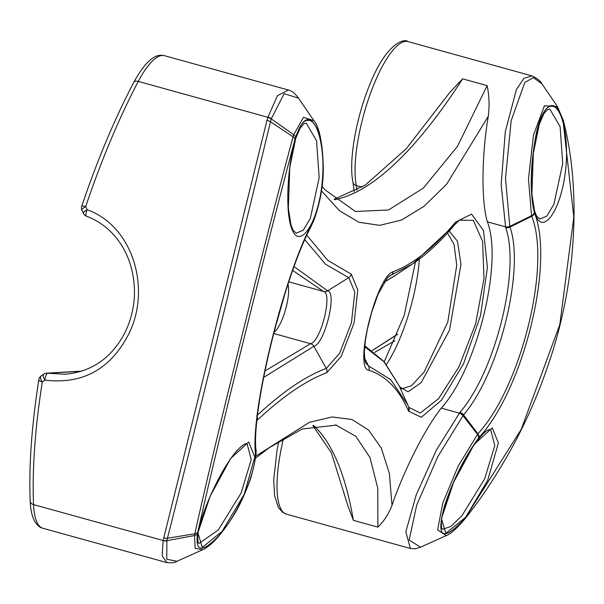 <?xml version="1.0" encoding="UTF-8"?>
<svg xmlns="http://www.w3.org/2000/svg" width="604" height="604" viewBox="0 0 604 604"><rect width="100%" height="100%" fill="white"/><g stroke="black" fill="none" stroke-linecap="round" stroke-linejoin="round"><path stroke-width="0.91" d="M319.154 177.75L310.305 218.482L303.193 230.29L296.164 233.159M306.266 123.171L316.572 140.785L319.161 177.719M307.949 120.415C291.506 118.762 281.071 209.301 292.857 231.143C300.113 247.127 316.028 225.639 321.192 190.502C326.787 156.172 318.723 118.762 307.949 120.415M310.667 226.175C283.344 279.146 252.223 404.967 255.16 450.463L255.198 450.969C257.41 470.471 236.836 516.964 217.599 537.016C201.993 552.841 195.288 551.807 197.478 533.913L197.78 532.215C218.769 438.134 264.892 251.891 295.046 139.184L295.65 137.199C303.132 116.036 310.607 113.952 318.089 130.94C326.968 152.744 323.389 203.85 310.969 225.609L310.667 226.175A5.436 4.069 -151.8 0 1 310.305 228.033A5.436 4.069 -151.8 0 1 310.207 228.199M248.72 441.985L230.577 458.557L210.071 496.375L197.923 532.788L202.28 547.413L222.076 531.414L244.175 494.382L254.805 457.16L248.72 441.985M241.087 493.083L218.323 529.927L199.199 543.343C199.229 541.924 197.531 546.711 197.87 534.933C199.418 519.138 213.68 484.786 227.799 462.958C241.004 442.483 247.897 443.2 246.455 443.698L247.112 443.759L251.211 459.667L241.094 493.083M484.619 478.987L461.894 515.778L450.75 526.522L442.777 529.232C442.845 527.768 441.131 532.788 441.433 520.678C443.109 504.627 457.183 471.067 470.69 449.882C480.059 436.065 486.499 429.301 490.003 429.595L490.674 429.655L494.782 445.541L484.635 478.964M492.268 427.874L474.125 444.453L453.634 482.249L441.456 518.708L445.827 533.302L465.624 517.288L487.7 480.293L498.376 443.042L492.268 427.874M534.381 212.661C529.919 193.046 530.191 168.667 535.182 139.516C540.965 104.213 555.891 93.416 563.147 121.698L573.8 217.138L559.81 324.552L521.26 429.293L464.967 518.421C442.558 542.467 435.771 538.179 444.597 505.548C453.211 479.735 464.544 457.22 478.61 438.021L479.04 437.492C523.426 389.278 554.578 263.412 534.54 213.204L534.381 212.661A5.436 4.379 -16.7 0 1 531.55 215.719L531.724 216.292C551.331 264.763 521.018 387.232 477.9 433.778L458.24 465.978L442.777 502.996L437.606 529.882L446.25 535.605C447.262 535.189 452.69 533.355 464.574 519.319A5.436 3.065 39.1 0 1 464.506 519.41M551.497 106.312C535.061 104.651 524.619 195.19 536.412 217.04C543.66 233.008 559.576 211.528 564.74 176.391C570.335 142.068 562.271 104.651 551.497 106.312M562.709 163.639L553.853 204.371L546.741 216.179L539.712 219.048M549.814 109.067L560.119 126.674L562.709 163.608M313.544 425.375A598.164 170.154 105.5 0 1 353.363 520.346L348.078 506.394L331.445 452.955L312.864 425.541M335.605 424.861L355.847 436.322L369.995 457.568L377.764 488.183L377.885 527.133C383.774 521.539 388.485 514.276 392.019 505.329L389.376 473.461L381.328 448.198L368.651 430.093L352.057 419.554L332.223 416.949L309.444 422.294L255.62 456.186M334.125 199.252L365.239 185.134L406.213 148.788L449.92 92.291L462.619 78.837L487.141 85.625L457.545 146.266L423.313 188.131L388.515 209.981L355.409 211.483L325.035 189.837L322.121 186.266M83.42 213.393A5.436 1.744 -25 0 1 87.142 209.739L85.708 206.576A5.436 1.774 155.1 0 0 81.963 210.26L83.427 213.393A5.436 5.436 0 0 0 86.395 216.172C116.089 227.315 135.908 257.9 134.375 296.919C132.774 319.101 124.907 337.734 110.758 352.804C102.348 361.834 87.474 372.442 64.839 374.246L47.731 373.227A5.436 1.721 100.2 0 0 44.975 380.127A5.436 2.454 -124.3 0 1 43.828 374.095A5.436 2.454 -124.3 0 1 43.843 374.087A5.436 2.454 -124.3 0 1 44.19 373.936A5.436 5.187 -93.3 0 1 46.584 373.159A5.436 5.436 0 0 0 43.828 374.095L41.155 375.922A5.436 2.484 55.6 0 0 41.148 375.93A5.436 2.484 55.6 0 0 42.288 382L44.975 380.127C82.975 384.665 111.091 368.931 129.332 332.902C151.219 287.504 132.487 225.821 87.142 209.739A5.436 1.631 111.1 0 0 86.387 216.164M41.51 375.764A5.436 2.484 55.6 0 0 41.155 375.922A5.436 5.436 0 0 0 38.845 379.576A5.436 1.955 -171.1 0 0 42.288 382A320.097 91.061 -74.5 0 0 33.56 504.612L163.133 540.497L162.189 555.823L166.87 562.588C172.087 563.064 175.462 562.634 176.987 561.29L166.772 559.244L166.87 540.935L167.429 538.224C192.774 438.783 241.373 242.242 270.494 121.766L271.392 118.58L284.144 93.665L298.557 98.165M81.736 206.236C97.463 159.713 114.813 118.429 133.778 82.401A5.436 3.186 27.8 0 1 138.293 81.412A320.097 91.061 -74.5 0 0 85.708 206.576A5.436 0.989 18.6 0 0 81.736 206.236A5.436 5.436 0 0 0 81.963 210.26A5.436 1.774 155.1 0 0 82.001 210.328M374.646 352.366L394.918 340.701M397.538 334.337L372.298 350.539M487.141 85.625C489.21 95.462 489.595 105.685 488.304 116.278L446.628 184.25L424.053 206.296L401.592 220.007L379.75 225.352L358.987 222.287L339.599 210.804L321.487 190.932M392.019 505.337C402.339 474.299 424.084 429.686 441.26 408.138C477.069 368.41 503.238 262.68 487.368 221.819C480.852 200.302 482.007 152.359 488.296 116.293M354.254 191.649L352.962 182.227A5.436 4.538 -11.2 0 0 356.3 185.526A81.57 23.201 -74.5 0 1 370.192 94.164A81.57 23.201 -74.5 0 1 408.032 41.585L532.011 75.915L523.955 78.301L516.428 89.483L505.291 131.732L501.161 184.643L505.654 227.625C520.701 269.459 495.416 371.611 459.946 412.336L436.405 450.055L416.239 494.812L405.82 531.814L410.418 548.508M271.392 118.58A5.436 3.405 15.6 0 0 267.866 117.297L138.293 81.412A81.57 23.201 -74.5 0 1 164.484 55.696L288.455 90.026L277.417 95.704L267.866 117.297L266.96 120.49L163.133 540.497A5.436 4.13 -168.1 0 0 166.87 540.935M292.555 270.343L323.517 291.445C332.955 292.751 320.898 341.577 310.584 343.691L265.081 370.886M197.478 533.913A5.436 4.243 -170.7 0 1 194.511 535.559L195.137 548.379L202.718 549.708C210.977 545.925 220.558 535.612 231.46 518.76C238.165 508.991 244.665 495.257 250.962 477.553C255.303 461.245 256.911 451.588 255.794 448.561A5.436 4.606 -3.7 0 0 255.771 448.289M313.937 120.702L303.472 117.357L293.718 134.692L293.068 136.776C262.521 250.335 215.787 439.055 194.82 533.777L194.511 535.559L166.923 540.663A5.436 4.122 11.6 0 1 163.193 540.233M288.486 90.034C291.543 90.57 294.911 93.295 298.587 98.21L299.086 98.965M177.433 561.078L176.987 561.29M557.469 106.598L544.378 105.798L533.46 135.137L528.462 178.988L531.55 215.719L509.791 226.387L505.503 178.407L511.15 120.747L524.823 82.401L533.506 77.629L542.037 83.994L557.469 106.598L563.2 120.075A5.436 3.76 -15.3 0 0 563.17 119.947M410.395 548.5L415.393 548.749L420.527 547.179L409.157 540.029L416.7 505.072L437.711 456.851L463.525 414.873C499.229 373.536 525.004 269.407 509.995 227.112L509.791 226.387A5.436 4.424 163.6 0 1 505.45 226.923M447.504 233.001L454.034 244.348L456.745 265.164L447.798 322.015L424.053 372.124L411.483 385.752L401.449 388.953L399.486 386.545M399.599 386.802L408.1 391.815L421.154 382.664L449.497 330.184L460.973 264.288L457.477 241.253L449.233 231.06M455.522 222.144L455.227 222.506C434.216 247.549 413.566 263.948 393.272 271.679L393.249 271.687C376.375 276.111 353.446 368.765 368.848 370.275C385.896 375.748 399.123 389.369 408.546 411.128L421.282 417.289L441.539 400.173L463.585 363.646L480.505 315.666L487.413 267.413L483.51 230.562L471.565 214.11L455.522 222.144A5.436 4.689 40.2 0 1 454.525 224.877L459.47 220.173L473.34 220.347L482.604 241.373L483.985 278.633L475.62 323.827L458.942 366.885L438.534 398.693L420.241 413.038L408.817 407.3L407.745 404.876L390.803 379.667L368.561 365.964L365.631 362.936M389.338 276.126L391.014 275.213A5.436 5.119 -111 0 0 393.249 271.687M364.544 358.059L368.576 365.971A5.436 5.225 -72.5 0 1 368.87 370.275L368.87 370.275A5.436 5.225 -72.5 0 0 368.561 365.964L364.544 358.096M256.7 420.694L257.606 419.871C283.155 396.081 306.236 380.361 326.832 372.713L341.32 356.209L354.065 322.997L357.764 289.912L351.256 274.125L327.844 260.437L306.711 235.107M351.256 274.125A5.436 5.202 107.4 0 1 348.772 277.659L354.82 292.147L351.445 322.657L339.659 353.272L326.311 368.41A5.436 5.096 -109.8 0 1 326.855 372.706L326.855 372.706A5.436 5.096 -109.8 0 0 326.288 368.417C305.586 376.096 282.423 391.868 256.791 415.748M310.584 343.691A5.436 5.096 69.5 0 1 313.869 346.303C324.658 344.069 337.477 292.155 327.594 290.834L348.772 277.659L327.594 290.834A5.436 5.21 108.1 0 1 323.517 291.445M310.562 343.699L310.562 343.699A5.436 5.104 69.8 0 1 313.846 346.311L313.869 346.303A5.436 5.104 -110.1 0 0 310.562 343.699L273.861 333.536M288.712 281.811L323.495 291.438A5.436 5.21 -72.5 0 0 327.572 290.834L293.914 266.47M353.363 520.346L377.885 527.133M334.639 199.705A598.164 170.154 105.5 0 0 462.619 78.837M30.2 501.184A5.436 3.918 -2.5 0 0 33.56 504.612A81.57 23.201 -74.5 0 0 42.907 528.274C40.219 527.843 37.501 525.571 34.768 521.471C32.027 516.495 30.502 509.731 30.2 501.184C28.773 466.182 31.657 425.646 38.845 379.576M81.087 371.294L47.731 373.227A5.436 5.187 -93.3 0 0 46.584 373.159L81.608 371.128M357.062 190.132A117.765 33.499 105.5 0 0 356.3 185.526L362.121 187.142M278.874 441.222L277.04 450.154L273.688 479.916L274.586 495.71L278.316 507.36L282.581 512.275L286.455 514.163A81.57 23.201 -74.5 0 1 283.525 438.368M487.368 221.819L505.42 226.825A5.436 4.424 -16.8 0 0 509.753 226.281M274.193 332.238A27.188 7.731 105.5 0 0 285.435 309.958A27.188 7.731 105.5 0 0 287.927 284.235M386.424 364.446A81.57 23.201 105.5 0 0 419.319 259.108M255.16 450.463A5.436 4.643 -4.5 0 0 255.764 447.979A5.436 4.643 -4.5 0 0 255.741 447.791M255.198 450.969A5.436 4.606 -3.7 0 0 255.802 448.561L255.756 447.979C252.661 404.846 283.563 279.244 310.305 228.025L310.63 227.414A5.436 4.024 27.7 0 1 310.456 227.708M197.78 532.215A5.436 4.115 -169.4 0 1 194.82 533.777L167.429 538.224A5.436 4.085 12.1 0 1 163.692 537.764M295.046 139.184A5.436 3.39 -163.4 0 0 293.068 136.776L270.494 121.766A5.436 3.352 -164.6 0 0 266.96 120.49M295.65 137.199A5.436 3.549 -162.3 0 0 293.718 134.692L271.302 118.905A5.436 3.397 -164.1 0 0 267.776 117.606M310.969 225.609A5.436 4.024 27.7 0 1 310.63 227.421L313.921 220.173C320.211 202.695 323.344 185.254 323.336 167.852C322.491 142.612 319.373 126.908 313.967 120.747M563.147 121.698A5.436 3.76 -15.3 0 0 563.2 120.068L563.728 122.114A5.436 3.609 -13.8 0 0 563.698 121.993M563.638 123.616A5.436 3.609 -13.8 0 0 563.736 122.114C579.848 184.756 577.975 272.638 551.528 354.941C540.384 389.723 526.28 422.287 509.21 452.615C495.688 476.586 481.297 498.209 466.031 517.492L464.574 519.319A5.436 3.065 39.1 0 0 464.967 518.421M466.379 516.654A5.436 2.884 38.2 0 1 466.039 517.5A5.436 2.884 38.2 0 1 465.971 517.583M478.61 438.021A5.436 3.79 -141.2 0 0 477.447 434.344L462.966 415.59A5.436 3.85 38.4 0 0 459.395 413.038M479.04 437.492A5.436 3.843 -140.8 0 0 477.9 433.778L463.525 414.873A5.436 3.82 37.8 0 0 459.946 412.336M534.54 213.204A5.436 4.417 162.6 0 1 531.724 216.292L509.995 227.112A5.436 4.402 -15.5 0 1 505.654 227.625M462.883 415.703A5.436 3.85 -141.3 0 0 459.319 413.136L441.26 408.138M396.322 274.714L384.272 282.159M364.65 346.756L383.97 361.736L399.138 385.775L384.174 361.698L364.748 345.707M408.674 411.437A5.436 5.059 -24 0 0 408.795 407.255A5.436 5.059 -24 0 0 408.787 407.247L408.546 411.128M455.227 222.506L454.518 224.869A5.436 4.689 40.2 0 1 454.367 225.05M454.253 225.186L454.253 225.194C440.55 241.608 426.726 254.458 412.774 263.744L453.461 225.919M393.272 271.679A5.436 5.119 69 0 1 391.037 275.205L412.774 263.744M388.364 276.949L391.037 275.205L388.349 276.964M257.236 420.21A5.436 4.56 -132.2 0 0 257.07 417.402M257.606 419.871L257.183 416.466M326.311 368.41L313.846 346.311L326.311 368.41M351.234 274.118A5.436 5.202 107.4 0 1 348.75 277.659L325.579 264.258L304.65 239.539M327.572 290.834L327.572 290.834A5.436 5.21 107.6 0 1 323.495 291.438M263.737 377.364L313.838 346.311M296.103 233.144L293.068 230.199L291.015 225.096L288.35 208.138L289.769 167.504L295.764 138.331L300.256 127.927L304.038 123.616L306.236 123.163M539.651 219.033L536.616 216.089L534.563 210.985L531.898 194.035L533.317 153.416L539.312 124.235L543.804 113.816L547.586 109.505L549.791 109.06M354.835 211.317L355.409 211.476M133.778 82.401C149.762 52.986 160.037 54.632 164.484 55.696M42.907 528.274L166.885 562.603M352.962 182.227C348.41 160.891 356.254 117.116 369.897 84.296C386.047 43.873 403.789 37.969 408.032 41.585M372.268 350.516L397.628 334.103M276.76 322.468L284.695 294.616M384.25 361.788L404.219 315.356L415.469 261.894M313.929 120.709L298.542 98.173M531.996 75.923C537.462 78.543 540.814 81.23 542.037 83.994M384.257 282.189L394.54 275.922M399.146 385.79L407.776 404.937M365.714 363.117L364.914 360.558L364.348 351.785L365.375 340.497L367.391 329.165L371.724 312.132L378.157 294.05L387.134 278.255L389.565 275.975M407.745 404.876L408.697 407.028M394.578 275.885L411.113 264.831M336.451 425.08L302.219 429.014L269.241 447.723L255.394 458.247M446.273 535.605L420.558 547.171M286.455 514.163L410.01 548.379M202.642 549.738L176.897 561.32"/></g></svg>
